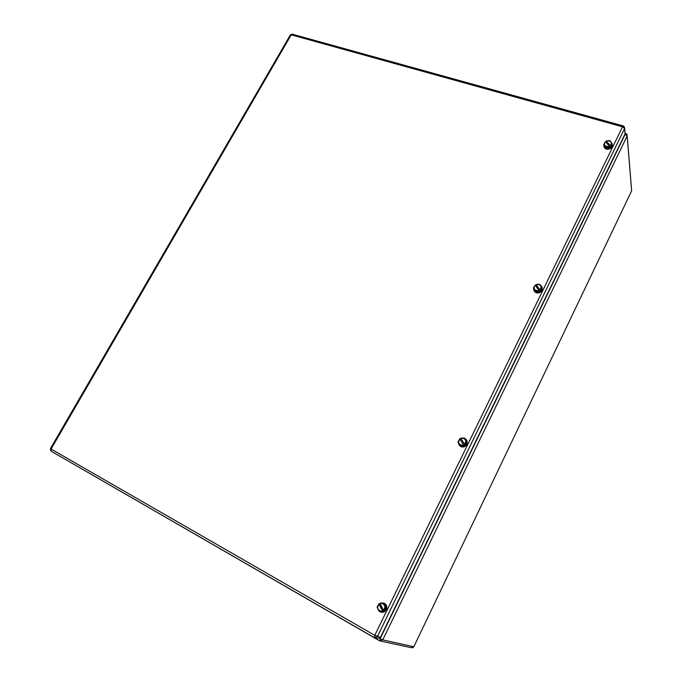 <?xml version="1.0" encoding="UTF-8"?>
<svg xmlns="http://www.w3.org/2000/svg" width="682" height="682" viewBox="0 0 682 682"><rect width="100%" height="100%" fill="white"/><g stroke="black" fill="none" stroke-linecap="round" stroke-linejoin="round"><path stroke-width="1.02" d="M383.676 602.99C386.268 604.107 387.257 606.153 386.643 609.12L384.571 611.805L380.965 612.189M380.121 603.22C384.554 602.206 386.617 604.133 386.319 609.009L384.247 611.703C382.534 612.632 380.897 612.513 379.337 611.336M378.987 611.012L377.76 608.736M378.996 604.167L382.483 610.944L381.272 611.183C377.487 610.023 376.728 607.688 378.996 604.167L379.201 603.885M379.951 603.323L379.166 603.954L382.986 611.379L383.676 611.387L385.671 607.295L383.591 603.263L384.307 603.51L386.387 607.543L385.671 607.295M383.676 611.387L379.141 611.277L377.069 607.236L378.885 603.86M379.141 611.277L382.986 611.379M384.162 611.541L386.387 607.543M383.591 603.263L381.247 603.289C385.04 604.44 385.799 606.775 383.531 610.305L383.753 610.654M383.531 610.305L380.045 603.536M612.334 144.729L612.129 146.613L610.475 148.505C606.903 149.972 604.678 149.153 603.792 146.059M612.044 143.476L612.069 146.042L610.416 147.934C606.332 149.426 604.124 148.369 603.783 144.763M606.179 148.352L603.894 145.607L603.732 144.362L606.034 147.116L606.179 148.352L610.322 147.832L610.228 146.98L606.034 147.116M610.271 145.658L606.409 141.046L607.543 140.714C611.285 141.08 612.189 142.726 610.271 145.658L606.289 141.396L605.497 141.711M610.228 146.98L610.518 146.451M610.322 147.832L612.163 144.55L612.027 143.297L609.717 140.552L606.23 140.918L606.289 141.396M610.467 145.974L612.027 143.297M605.446 141.66L609.307 146.272L608.165 146.604C604.431 146.229 603.519 144.575 605.446 141.66L603.732 144.362M466.394 439.796L467.119 444.093L465.243 446.36C463.001 447.503 461.075 447.17 459.438 445.363M464.613 438.364C466.82 439.549 467.579 441.356 466.889 443.812L465.022 446.079C461.347 447.452 459.131 446.267 458.355 442.533M464.587 445.517L464.936 445.943L460.682 446.113L458.014 441.945L459.728 438.765L463.905 445.542L464.587 445.517L466.514 441.578L464.34 438.023L466.514 441.578M460.171 445.499L463.905 445.542M464.936 445.943L467.008 442.2M459.924 439.012L462.064 438.1C465.84 438.952 466.659 441.032 464.519 444.34L464.732 444.681M464.34 438.023L460.742 438.142L464.519 444.34M459.864 439.003L463.504 444.971L462.311 445.252C458.534 444.383 457.716 442.303 459.864 439.003L459.728 438.765M542.156 287.548L542.113 290.259L540.366 292.305C537.271 293.669 535.089 292.97 533.801 290.208M540.314 285.195C542.062 286.329 542.608 287.872 541.968 289.824L540.221 291.87C536.367 293.303 534.142 292.186 533.554 288.537M535.933 292.109L533.384 288.034L535.933 292.109L540.135 291.751L539.922 291.095L535.617 291.163M539.914 289.841L536.146 284.599L537.305 284.283C541.073 284.88 541.934 286.73 539.914 289.841L536.112 284.786L535.199 285.272M539.922 291.095L540.238 290.532M540.135 291.751L542.088 288.256L541.781 287.293L539.53 284.164L536.112 284.786M540.118 290.174L541.781 287.293M535.165 285.212L538.925 290.464L537.757 290.771C533.997 290.165 533.128 288.315 535.165 285.212L533.384 288.034M624.942 132.274L625.121 133.8L380.496 637.338L377.504 638.352L375.569 637.926M412.508 647.849L413.838 646.758L631.643 190.807L627.176 135.957L382.747 639.878L413.821 646.749L411.144 647.653L380.999 641.157M379.678 640.841L57.629 454.937M413.863 646.707L631.506 191.088M379.644 638.309L380.181 638.616L625.13 134.345L627.21 135.889L631.523 189.306M626.809 134.124L627.21 135.889L625.761 133.442L624.891 134.277M625.07 133.246L626.008 133.519M379.763 640.892L382.747 639.878L380.181 638.616L379.763 640.892M625.079 133.877L624.618 128.455L377.376 636.621L374.35 637.653L374.768 635.343L622.538 126.809L291.223 34.825L51.065 449.029L374.768 635.343L380.496 637.338M624.252 126.596L624.618 128.455L622.538 126.809L623.433 125.991M292.484 34.253L290.293 35.029L50.434 448.568L51.065 449.029L51.167 451.211L374.256 637.602M612.069 146.042L612.129 146.613M541.968 289.824L542.113 290.259M290.37 34.876L292.015 34.126L623.178 125.906L624.661 128.378L625.121 133.8M50.417 448.603L50.681 450.725"/></g></svg>
